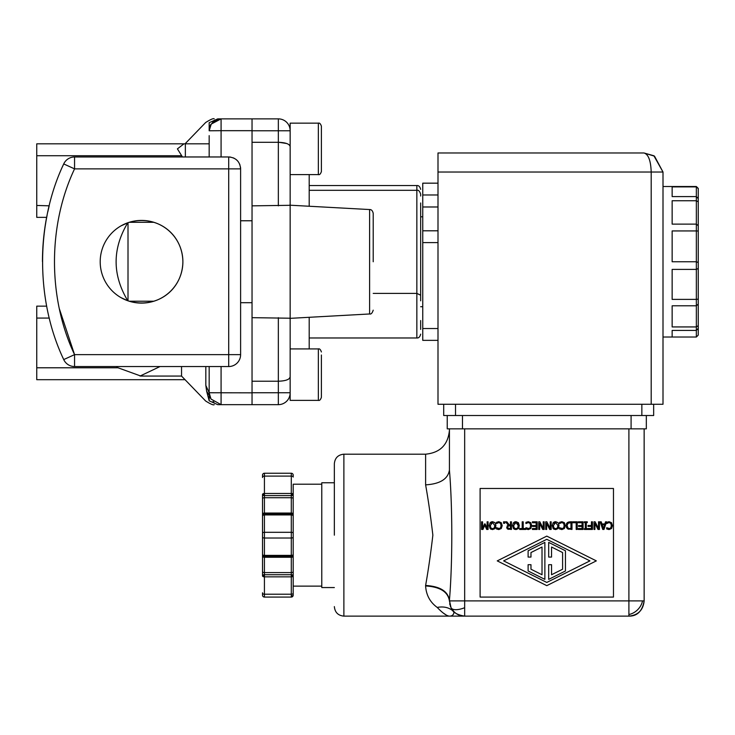 <?xml version="1.0" encoding="UTF-8"?>
<svg xmlns="http://www.w3.org/2000/svg" width="735" height="735" viewBox="0 0 735 735"><rect width="100%" height="100%" fill="white"/><g stroke="black" fill="none" stroke-linecap="round" stroke-linejoin="round"><path stroke-width="1.1" d="M698.25 327.433L698.25 335.105L696.348 337.016L672.148 337.016L672.148 330.41L696.348 330.41L696.348 337.016M698.25 299.09L696.348 299.384L696.348 269.396L698.25 268.45L698.25 325.66L696.348 326.937L672.148 326.937L672.148 305.806L696.348 305.806L696.348 299.384L672.148 299.384L672.148 269.396L696.348 269.396L696.348 261.761L672.148 261.761L672.148 230.937L696.348 230.937L696.348 261.761L698.25 262.514L698.25 268.45L698.25 261.761M321.774 484.2L293.191 484.2L293.191 571.646A1.902 0.956 180 0 1 291.29 572.593L291.29 594.22A1.902 0.956 180 0 0 293.191 593.274L293.191 595.175A1.902 1.902 0 0 1 291.29 597.077L264.425 597.077A1.902 1.902 0 0 1 262.524 595.175L262.524 593.274A1.902 0.956 0 0 0 264.425 594.22L291.29 594.22L291.29 597.077M264.425 575.799L262.524 575.827A1.902 1.176 180 0 1 264.425 574.724L291.29 574.724A1.902 1.176 0 0 1 293.191 575.827A1.902 1.176 0 0 1 293.191 575.891A1.902 0.956 180 0 1 291.29 576.846L264.425 576.846A1.902 0.956 180 0 1 262.524 575.891L262.524 571.646A1.902 0.956 0 0 0 264.425 572.593L291.29 572.593L291.29 557.268L264.425 557.268L264.425 597.077M293.191 484.2L293.191 515.878A1.902 0.956 180 0 0 291.29 514.923L264.425 514.923L264.425 538.02A1.902 0.956 180 0 1 262.524 537.064L262.524 554.447A1.902 1.902 0 0 0 264.425 556.349L291.29 556.331A1.902 1.902 0 0 0 293.191 554.447L293.191 586.126L321.774 586.126M293.191 498.679A1.902 0.956 180 0 0 291.29 497.724L264.425 497.724L264.425 513.976L291.29 513.976L264.425 513.976L264.425 514.923A1.902 0.956 180 0 0 262.524 515.878L262.524 494.425A1.902 0.956 0 0 1 264.425 493.479L264.425 495.601L291.29 495.601L291.29 493.479A1.902 0.956 0 0 1 293.191 494.425A1.902 1.176 180 0 1 293.191 494.49A1.902 1.176 180 0 1 291.29 495.601L291.29 513.976A1.902 1.883 180 0 1 293.191 515.878L293.191 554.447A1.902 0.956 0 0 1 291.29 555.394L291.29 557.268A1.902 0.956 180 0 0 293.191 556.312M262.524 537.064L262.524 533.252A1.902 0.956 0 0 1 264.425 532.305L291.29 532.305L291.29 555.394L264.425 555.394L264.425 556.349L291.29 556.349M262.524 498.679A1.902 0.956 180 0 1 264.425 497.724L264.425 495.601A1.902 1.176 180 0 1 262.524 494.49A1.902 1.176 180 0 1 262.524 494.425L262.524 514.013A1.902 0.956 0 0 1 264.425 513.058L291.29 513.058A1.902 0.956 180 0 1 293.191 514.013M420.659 300.817L420.659 202.97M420.659 295.194L416.846 293.394L373.215 293.394M321.397 355.005L321.397 397.313C320.561 399.767 319.541 400.786 318.347 400.364L318.347 348.923C319.541 348.5 320.561 349.52 321.397 351.973M321.397 129.241L321.397 168.508M373.215 213.352C372.59 210.706 371.386 209.438 369.613 209.548L369.613 313.974L290.15 318.347L290.15 174.59L318.347 174.59L318.347 123.149C319.541 122.736 320.561 123.746 321.397 126.2L321.397 135.433M373.215 261.761L373.215 213.352L373.215 261.761M334.351 535.163L334.351 463.712L334.351 535.163M521.731 616.132L449.425 616.132C446.595 615.893 442.525 612.99 437.215 607.422C430.039 602.195 426.171 595.047 425.611 585.951C440.054 586.852 447.992 591.831 449.425 600.89L449.425 600.256C452.576 563.074 452.576 507.242 449.425 470.069C449.425 417.673 449.425 417.673 449.425 470.069C449.425 417.673 449.425 417.673 449.425 470.069C447.992 479.036 440.054 483.97 425.611 484.861C428.257 499.635 430.673 516.411 432.86 535.163C430.664 553.924 428.248 570.691 425.611 585.464C440.054 586.346 447.992 591.28 449.425 600.256L451.033 607.707C454.212 613.22 458.759 616.022 464.667 616.132L628.949 616.132M571.839 616.132L628.903 616.132L628.903 600.89L644.145 600.89L644.145 428.845L644.145 601.055M464.667 607.707A15.242 6.22 -26.6 0 1 455.865 609.692A15.242 6.22 153.4 0 1 451.033 607.707C452.356 612.062 456.904 614.864 464.667 616.132L464.667 600.89L628.903 600.89L628.903 428.845M449.425 600.964L451.033 607.707L454.028 611.805L451.088 607.817M698.25 195.152L698.25 188.408L696.348 186.506L663.007 186.506L663.007 337.016L672.148 337.016M262.524 515.915L262.524 574.311M221.079 366.544L221.079 404.654L210.973 399.031L209.172 392.747L252.041 392.839L252.041 317.667L290.15 318.218L290.15 400.364L318.347 400.364M252.041 317.667L252.041 205.855L290.15 205.304L290.15 123.149L318.347 123.149M153.872 222.301C145.677 219.811 137.454 219.811 129.204 222.301L153.872 222.301M129.204 301.221C137.399 303.702 145.622 303.702 153.872 301.221L129.204 301.221M128.009 222.687L128.009 300.826C155.544 309.508 182.372 290.895 182.886 261.761C182.39 232.6 155.434 214.004 128.009 222.687L120.926 225.921L127.771 222.769C112.234 248.797 112.234 274.789 127.771 300.744L120.926 297.601M100.199 261.761C100.217 259.997 100.217 259.997 100.199 261.761C100.217 259.997 100.217 259.997 100.199 261.761A41.344 41.344 0 0 1 141.543 220.417A41.344 41.344 0 0 1 182.886 261.761A41.344 41.344 0 0 1 141.543 303.105A41.344 41.344 0 0 1 100.199 261.761C100.217 263.525 100.217 263.525 100.199 261.761C100.217 263.525 100.217 263.525 100.199 261.761M209.172 135.635L209.172 156.968L185.358 156.968L185.358 143.821L208.556 143.821M185.358 156.968L182.445 156.968L177.411 148.856M177.411 148.874L183.98 143.821L185.358 143.821M334.351 482.766L321.774 482.766L321.774 587.559L334.351 587.559M443.471 613.146L447.018 615.59M698.25 325.66L698.25 328.361L696.348 330.41L696.348 305.806L698.25 304.079M698.25 334.802L698.25 324.833M698.25 219.443L698.25 197.862M698.25 188.408L698.25 262.514M698.25 231.029L696.348 230.937L696.348 224.129L672.148 224.129L672.148 200.738L696.348 200.738L696.348 224.129L698.25 225.737M698.25 201.84L696.348 200.738L696.348 196.585L672.148 196.585L672.148 186.892L696.348 186.892L696.348 196.585L698.25 198.615M698.25 188.711L696.348 186.506M293.191 475.15L293.191 477.052A1.902 0.956 180 0 0 291.29 476.096L291.29 493.479L264.425 493.479L264.425 476.096A1.902 0.956 180 0 0 262.524 477.052L262.524 475.15A1.902 1.902 0 0 1 264.425 473.239L291.29 473.239A1.902 1.902 0 0 1 293.191 475.15M293.191 575.891L293.191 593.274M551.544 564.691L551.544 574.752L562.597 569.221L562.597 552.545L551.544 547.015L551.544 557.075L548.687 557.075L548.687 542.393L565.454 550.772L565.454 570.985L548.687 579.373L548.687 564.691L551.544 564.691M530.973 564.691L530.973 569.221L542.017 574.752L542.017 547.015L530.973 552.545L530.973 557.075L528.116 557.075L528.116 550.772L544.874 542.393L544.874 579.373L528.116 570.985L528.116 564.691L530.973 564.691M264.425 556.349L264.425 557.268A1.902 0.956 180 0 1 262.524 556.312L262.524 571.646M262.524 514.013L262.524 515.878L264.425 513.976A1.902 1.883 0 0 0 262.524 515.878L262.524 533.252M262.524 592.796L262.524 595.175L262.524 592.796M262.524 556.312L262.524 554.447A1.902 0.956 0 0 0 264.425 555.394L264.425 538.02L291.29 538.02A1.902 0.956 180 0 0 293.191 537.064M262.524 475.15L262.524 477.529L262.524 475.15M420.659 320.552L420.659 329.399M420.659 209.365L420.659 215.778M420.659 334.159C419.97 336.906 418.693 338.173 416.846 337.971L416.846 190.31C418.344 189.777 419.611 191.054 420.659 194.123L420.659 196.024M318.347 174.59C319.541 175.013 320.561 174.002 321.397 171.549L321.397 162.306M309.196 348.923L309.196 317.3M309.196 206.223L309.196 174.59M279.015 142.305L286.65 143.509M288.249 144.207L289.241 144.887M252.041 381.226L278.335 381.226C285.557 380.978 289.489 379.563 290.15 376.981L289.241 378.635M288.203 379.333L286.815 379.949M290.15 392.839A11.815 11.815 0 0 1 278.335 404.654L278.335 392.747L290.15 392.747M49.153 206.011L48.758 207.674M289.562 318.347L290.15 318.347L290.15 348.923L318.347 348.923M216.926 119.612L213.021 122.01L210.587 125.161L209.218 129.764M209.172 366.544L209.172 400.796C204.505 401.099 204.505 401.099 209.172 400.796L217.735 404.654L278.335 404.654L252.041 404.654L252.041 392.839M42.465 261.44A235.678 235.678 0 0 1 46.627 217.367A235.678 235.678 0 0 0 42.465 261.632M47.077 215.355L46.121 220.408M46.029 220.932L44.964 227.547M183.98 143.821L36.75 143.821L36.75 217.367L46.682 217.367M290.15 130.775L278.335 130.775L278.335 118.868A11.815 11.815 180 0 1 290.15 130.683M211.221 124.105C210.568 124.279 209.888 126.503 209.172 130.775L211.221 124.096L221.079 118.868L218.084 119.254L221.079 118.868L221.079 130.683L209.172 130.775L209.172 122.717L217.735 118.868L221.079 118.868L218.084 119.254L213.049 121.992M209.172 122.717C204.514 122.423 204.514 122.423 209.172 122.717M185.045 143.821L205.671 122.497C210.688 119.364 213.545 118.151 214.225 118.868M217.735 118.868C213.058 118.868 213.058 118.868 217.735 118.868L278.335 118.868M290.15 146.531C289.489 143.95 285.557 142.535 278.335 142.296L252.041 142.296M62.714 357.339A235.678 235.678 0 0 0 63.724 359.58A11.907 11.907 0 0 0 74.557 366.544L228.704 366.544A11.907 11.907 0 0 0 240.611 354.637L240.611 168.875L228.704 168.875L228.704 156.968L74.557 156.968A11.907 11.907 0 0 0 63.724 163.933A235.678 235.678 0 0 0 62.714 166.183M209.787 396.496L210.43 398.048M213.903 402.247L213.049 401.531M123.168 298.796L128.009 300.826M36.75 205.46L49.199 205.818M252.041 205.855L252.041 118.868M74.557 168.875C47.793 225.48 47.793 298.042 74.557 354.637L74.557 366.544A11.907 11.907 0 0 1 63.724 359.58L74.557 354.637L240.611 354.637A11.907 11.907 0 0 1 228.704 366.544L228.704 168.875L74.557 168.875L63.724 163.933C35.565 223.082 35.565 300.431 63.724 359.58C35.565 300.431 35.565 223.082 63.724 163.933A11.907 11.907 0 0 1 74.557 156.968L74.557 168.875M240.611 220.766L252.041 220.766M240.611 302.691L252.041 302.691M182.445 156.968L74.557 156.968M240.611 168.875C239.95 161.59 235.981 157.621 228.704 156.968L209.172 156.968M240.611 168.765A11.907 11.907 0 0 0 240.464 167.02M239.968 165.007A11.907 11.907 0 0 0 239.527 163.923M237.837 161.231A11.907 11.907 0 0 0 236.073 159.523M234.566 158.512A11.907 11.907 0 0 0 233.078 157.804M230.716 157.143A11.907 11.907 0 0 0 228.805 156.968M160.028 366.544L140.036 376.054M181.545 366.544L181.545 376.072L140.854 376.072M210.973 399.031L209.172 392.747L205.828 385.406L205.828 366.544M209.172 400.796L206.636 391.24L209.585 395.816M206.636 391.24L205.828 385.406M181.545 376.072L205.662 401.025C210.688 404.158 213.545 405.371 214.225 404.654M209.604 395.926L209.199 393.528M36.75 306.155L46.682 306.155L36.75 306.155L36.75 379.692L185.045 379.692M183.97 379.692L184.439 379.692M492.551 522.539L494.866 525.635L494.242 527.941L492.551 528.731L490.861 527.941L490.245 525.635L492.551 522.539L490.87 523.338M509.557 525.7L508.179 526.095L510.448 525.7L510.448 528.566L508.234 528.309L507.747 527.298L508.179 526.095M518.258 525.635L517.633 527.941L515.942 528.731L514.252 527.941L513.627 525.635L515.942 522.539L518.258 525.635L517.624 523.338M515.942 522.539L514.252 523.338M570.195 522.704L568.091 523.21L567.034 525.644L568.091 523.21L570.966 522.704L570.966 528.566L569.055 528.465M555.642 522.539L557.957 525.635L557.332 527.941L555.642 528.731L553.96 527.941L553.336 525.635L555.642 522.539L553.96 523.338M568.183 528.116L567.034 525.644M546.785 539.306L589.929 560.879L546.785 582.451L503.64 560.879L546.785 539.306M602.204 524.818L604.565 524.818L603.389 528.41L602.204 524.818M482.555 528.391L484.54 523.926L485.155 523.926L487.13 528.391L487.13 521.822L488.077 521.822L488.077 529.448L486.689 529.448L484.788 525.203L482.95 529.448L481.535 529.448L481.535 521.822L482.555 521.822L482.555 528.391M490.098 522.704L492.56 521.666L495.013 522.704L495.923 525.635L495.004 528.575L492.56 529.604L490.098 528.575L489.188 525.635L490.098 522.704M504.761 523.283L503.539 523.283L503.539 521.822L504.761 521.822L504.761 523.283M509.291 524.854L510.448 524.854L510.448 521.822L511.459 521.822L511.459 529.448L507.554 529.044L506.691 527.381L508.271 525.139L505.561 521.822L506.874 521.822L509.291 524.854M513.489 522.704L515.942 521.666L518.405 522.704L519.314 525.635L518.395 528.575L515.942 529.604L513.489 528.575L512.571 525.635L513.489 522.704M531.727 525.626L530.771 528.529L528.3 529.586L525.938 528.943L525.938 527.721L528.3 528.713L529.99 527.932L530.67 525.626L529.963 523.329L528.3 522.567L525.938 523.55L525.938 522.346L528.318 521.685L530.762 522.686L531.727 525.626L530.762 522.686L528.318 521.685L525.938 522.346M543.22 528.391L543.22 521.822L544.166 521.822L544.166 529.448L542.733 529.448L539.655 523.412L539.655 529.448L538.718 529.448L538.718 521.822L539.848 521.822L543.22 528.391M565.307 525.626L564.361 528.529L561.88 529.586L559.528 528.943L559.528 527.721L561.889 528.713L563.57 527.932L564.25 525.626L563.552 523.329L561.889 522.567L559.528 523.55L559.528 522.346L561.898 521.685L564.351 522.686L565.307 525.626L564.351 522.686L561.898 521.685L559.528 522.346M570.231 521.822L571.986 521.822L571.986 529.448L567.521 528.842L565.978 525.626L567.53 522.438L570.231 521.822L568.706 521.951M578.307 529.448L578.307 528.548L582.065 528.548L582.065 526.453L578.564 526.453L578.564 525.553L582.065 525.553L582.065 522.723L578.307 522.723L578.307 521.822L583.075 521.822L583.075 529.448L578.307 529.448M591.436 526.398L588.037 526.398L588.037 525.497L591.436 525.497L591.436 521.822L592.447 521.822L592.447 529.448L587.89 529.448L587.89 528.548L591.436 528.548L591.436 526.398M612.457 525.626L611.511 528.529L609.03 529.586L606.678 528.943L606.678 527.721L609.039 528.713L610.721 527.932L611.401 525.626L610.702 523.329L609.039 522.567L606.678 523.55L606.678 522.346L609.049 521.685L611.502 522.686L612.457 525.626L611.502 522.686L609.049 521.685L606.678 522.346M497.246 560.879L546.785 536.118L596.324 560.879L546.785 585.648L497.246 560.879M602.737 529.448L600.173 521.822L601.239 521.822L601.928 523.954L604.841 523.954L605.53 521.822L606.559 521.822L603.986 529.448L602.737 529.448M598.501 528.391L598.501 521.822L599.448 521.822L599.448 529.448L598.005 529.448L594.937 523.412L594.937 529.448L593.99 529.448L593.99 521.822L595.13 521.822L598.501 528.391M587.283 522.603L586.309 522.603L586.309 528.667L587.283 528.667L587.283 529.448L584.325 529.448L584.325 528.667L585.299 528.667L585.299 522.603L584.325 522.603L584.325 521.822L587.283 521.822L587.283 522.603M577.195 529.448L576.185 529.448L576.185 522.723L572.776 522.723L572.776 521.822L577.195 521.822L577.195 529.448M553.189 522.704L555.651 521.666L558.104 522.704L559.013 525.635L558.104 528.575L555.651 529.604L553.189 528.575L552.279 525.635L553.189 522.704M550.221 528.391L550.221 521.822L551.167 521.822L551.167 529.448L549.725 529.448L546.656 523.412L546.656 529.448L545.71 529.448L545.71 521.822L546.849 521.822L550.221 528.391M532.406 529.448L532.406 528.548L536.155 528.548L536.155 526.453L532.654 526.453L532.654 525.553L536.155 525.553L536.155 522.723L532.406 522.723L532.406 521.822L537.175 521.822L537.175 529.448L532.406 529.448M525.773 528.548L525.773 529.448L519.654 529.448L519.654 528.548L522.208 528.548L522.208 521.822L523.219 521.822L523.219 528.548L525.773 528.548M502.216 525.626L501.261 528.529L498.789 529.586L496.437 528.943L496.437 527.721L498.799 528.713L500.48 527.932L501.16 525.626L500.452 523.329L498.799 522.567L496.437 523.55L496.437 522.346L498.808 521.685L501.261 522.686L502.216 525.626L501.261 522.686L498.808 521.685L496.437 522.346M495.702 527.271L495.004 528.575L492.56 529.604M491.017 521.997L492.56 521.666L495.013 522.704L495.923 525.635M491.155 529.338L490.098 528.575L489.188 525.635M507.113 525.984L508.271 525.139M508.399 529.375L506.966 528.456M519.085 527.271L518.395 528.575L515.942 529.604M514.399 521.997L515.942 521.666L518.405 522.704L519.314 525.635M514.546 529.338L513.489 528.575L512.571 525.635M528.3 522.567L526.021 523.55M529.963 523.329L529.218 522.76M530.486 526.958L530.477 524.266M526.021 527.721L529.016 528.603M529.218 528.52L529.99 527.932M530.771 528.529L528.3 529.586L525.938 528.943M561.889 522.567L559.601 523.55M563.552 523.329L562.799 522.76M564.076 526.958L564.057 524.266M559.611 527.721L562.606 528.603M562.808 528.52L563.57 527.932M564.361 528.529L561.88 529.586L559.528 528.943M568.559 529.283L566.382 527.555M566.4 523.743L567.53 522.438M609.039 522.567L606.752 523.55M610.702 523.329L609.949 522.76M611.226 526.958L611.208 524.266M606.761 527.721L609.756 528.603M609.958 528.52L610.721 527.932M611.511 528.529L609.03 529.586L606.678 528.943M558.793 527.271L558.104 528.575L555.651 529.604M554.107 521.997L555.651 521.666L558.104 522.704L559.013 525.635M554.245 529.338L553.189 528.575L552.279 525.635M498.799 522.567L496.511 523.55M500.452 523.329L499.708 522.76M500.976 526.958L500.967 524.266M496.511 527.721L499.515 528.603M499.708 528.52L500.48 527.932M501.261 528.529L498.789 529.586L496.437 528.943M425.611 484.861L425.611 454.184L343.879 454.184L343.879 616.132L449.425 616.132C452.402 616.077 453.918 614.607 453.954 611.731C449.554 607.606 443.977 606.164 437.215 607.422M449.691 603.701L449.976 604.951M450.316 606.035L450.693 606.963M451.832 609.104L451.024 607.68M628.903 616.132C638.118 615.195 643.198 610.114 644.145 600.89C642.307 611.134 637.227 616.215 628.903 616.132M613.468 597.077L480.102 597.077L480.102 488.481L613.468 488.481L613.468 597.077M449.425 600.256L449.425 600.89L464.667 600.89L464.667 428.845M449.425 470.069L449.425 428.845L449.425 470.069M447.238 415.514L447.238 428.845L646.331 428.845L646.331 415.514M437.996 183.171L422.754 183.171L422.754 340.351L437.996 340.351M437.996 230.799L422.754 230.799M437.996 172.027L437.996 152.972L643.952 152.972L654.508 156.16L663.007 172.027L653.874 155.756L643.952 152.972C648.399 154.267 650.806 160.616 651.192 172.027L437.996 172.027L437.996 404.268L651.192 404.268L651.192 172.027L663.007 172.027L663.007 404.268L651.192 404.268M443.71 404.268L443.71 415.514L653.663 415.514L653.663 404.268M291.29 575.799L293.191 575.827M291.29 494.526L293.191 494.49M262.524 494.49L264.425 494.526M642.528 600.89A15.242 12.449 -45 0 1 637.695 609.692A15.242 12.449 135 0 1 628.903 614.524M309.196 190.31L416.846 190.31L416.846 185.551L309.196 185.551M425.611 585.951L425.611 585.464M291.29 595.892A1.902 0.717 0 0 0 293.191 595.175M293.191 533.252A1.902 0.956 180 0 0 291.29 532.305L291.29 513.976L293.191 515.878M264.425 473.239L264.425 476.096L291.29 476.096L291.29 473.239M252.041 392.747L278.335 392.747L278.335 317.667M252.041 130.775L278.335 130.775L278.335 205.855M59.37 308.801L74.557 354.637M181.729 155.728L36.75 155.728M221.079 156.968L221.079 130.683L252.041 130.683M36.75 318.062L49.291 318.062M117.866 367.785L36.75 367.785M631.089 415.514L631.089 428.845M462.48 415.514L462.48 428.845M437.996 328.536L422.754 328.536M422.754 242.614L437.996 242.614M422.754 206.985L437.996 206.985M422.754 194.977L437.996 194.977M641.857 404.268L641.857 415.514M455.525 404.268L455.525 415.514M369.613 313.974C371.056 314.405 372.25 313.138 373.215 310.17M343.879 454.184C338.1 454.763 334.921 457.933 334.351 463.712M422.754 306.725L420.659 306.725M416.846 185.551C418.693 185.339 419.97 186.617 420.659 189.364M416.846 337.971L309.196 337.971M49.19 205.855L47.821 211.818M369.613 209.548L289.562 205.175M213.435 121.642L214.464 120.871M210.366 397.929L209.861 396.716M209.594 395.862L209.181 393.179M140.863 376.063L117.738 367.684L116.305 366.544M343.879 616.132C338.1 615.562 334.921 612.384 334.351 606.605M425.611 454.184C440.072 452.769 448.01 444.831 449.425 430.37M422.754 216.797L420.659 216.797M654.508 156.169L643.952 152.972"/></g></svg>
